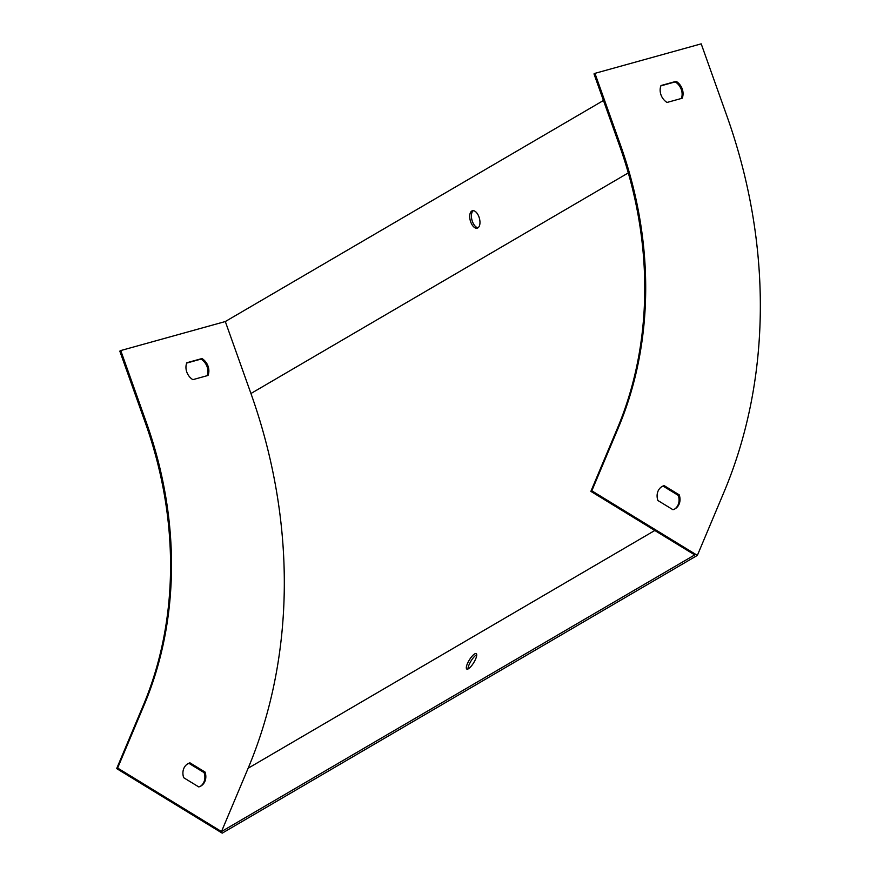 <?xml version="1.0" encoding="UTF-8"?>
<svg xmlns="http://www.w3.org/2000/svg" width="877" height="877" viewBox="0 0 877 877"><rect width="100%" height="100%" fill="white"/><g stroke="black" fill="none" stroke-linecap="round" stroke-linejoin="round"><path stroke-width="1.32" d="M248.136 768.241L221.486 831.56L117.628 768.033L144.266 704.713A387.316 327.746 59.7 0 0 146.382 422.539L120.752 350.559L225.312 321.541L250.943 393.51A514.361 435.244 -120.3 0 1 248.136 768.241L654.812 530.486M120.752 350.559L119.809 351.118L145.439 423.098A387.316 327.746 59.7 0 1 143.324 705.261L116.674 768.592L222.221 833.15L697.368 555.382L724.007 492.063A516.421 436.987 -120.3 0 0 726.836 115.83L701.205 43.85L594.946 73.35L620.576 145.319A387.316 327.746 59.7 0 1 618.46 427.494L591.822 490.813L590.868 491.372L694.727 554.9L221.486 831.56M468.395 668.789A9.033 2.576 121.5 0 1 466.805 669.063A9.033 2.576 121.5 0 1 468.241 661.905A9.033 2.576 121.5 0 1 474.654 653.913A9.033 2.576 121.5 0 1 476.244 653.639A9.033 2.576 121.5 0 1 474.797 660.787A9.033 2.576 121.5 0 1 468.395 668.789M476.726 654.746A9.033 2.576 -58.5 0 0 476.343 654.944A9.033 2.576 -58.5 0 0 470.785 661.401A9.033 2.576 -58.5 0 0 468.011 668.987M208.013 375.455L192.841 379.664A12.914 10.93 -120.3 0 1 186.812 362.749L201.995 358.54A12.914 10.93 -120.3 0 1 208.013 375.455M189.958 762.837A12.914 10.93 59.7 0 0 187.853 763.746A12.914 10.93 59.7 0 0 183.699 777.713L198.783 786.932A12.914 10.93 59.7 0 0 200.888 786.033A12.914 10.93 59.7 0 0 205.043 772.056L189.958 762.837L189.015 763.396A12.914 10.93 59.7 0 0 187.393 764.031M186.691 363.078L201.041 359.099A12.914 10.93 -120.3 0 1 207.191 375.685M200.405 786.296A12.914 10.93 59.7 0 0 204.089 772.615L189.015 763.396M591.822 490.813L697.368 555.382M682.207 98.235L667.024 102.456A12.914 10.93 -120.3 0 1 661.006 85.54L676.178 81.331A12.914 10.93 -120.3 0 1 682.207 98.235M664.152 485.628A12.914 10.93 59.7 0 0 662.047 486.527A12.914 10.93 59.7 0 0 657.893 500.504L672.966 509.723A12.914 10.93 59.7 0 0 675.082 508.813A12.914 10.93 59.7 0 0 679.226 494.847L664.152 485.628L663.209 486.176L678.283 495.395A12.914 10.93 -120.3 0 1 674.599 509.077M590.868 491.372L617.507 428.053A387.316 327.746 59.7 0 0 619.622 145.878L593.992 73.898L594.946 73.35M681.385 98.465A12.914 10.93 59.7 0 0 675.235 81.879L660.874 85.869M661.576 486.823A12.914 10.93 -120.3 0 1 663.209 486.176M471.826 210.995A9.033 4.703 -105.5 0 0 470.489 221.3A9.033 4.703 -105.5 0 0 477.252 228.152A9.033 4.703 -105.5 0 0 479.368 218.187A9.033 4.703 -105.5 0 0 472.418 210.743A9.033 4.703 -105.5 0 0 471.826 210.995M603.464 100.471L225.312 321.541M478.064 227.768A9.033 4.703 74.5 0 1 472.385 221.41A9.033 4.703 74.5 0 1 473.317 210.655M116.674 768.592L117.628 768.033M676.178 81.331L675.235 81.879M201.995 358.54L201.041 359.099M679.226 494.847L678.283 495.395M205.043 772.056L204.089 772.615M628.294 172.912L250.943 393.51M145.439 423.098L146.382 422.539M143.324 705.261L144.266 704.713M620.576 145.319L619.622 145.878M618.46 427.494L617.507 428.053"/></g></svg>

